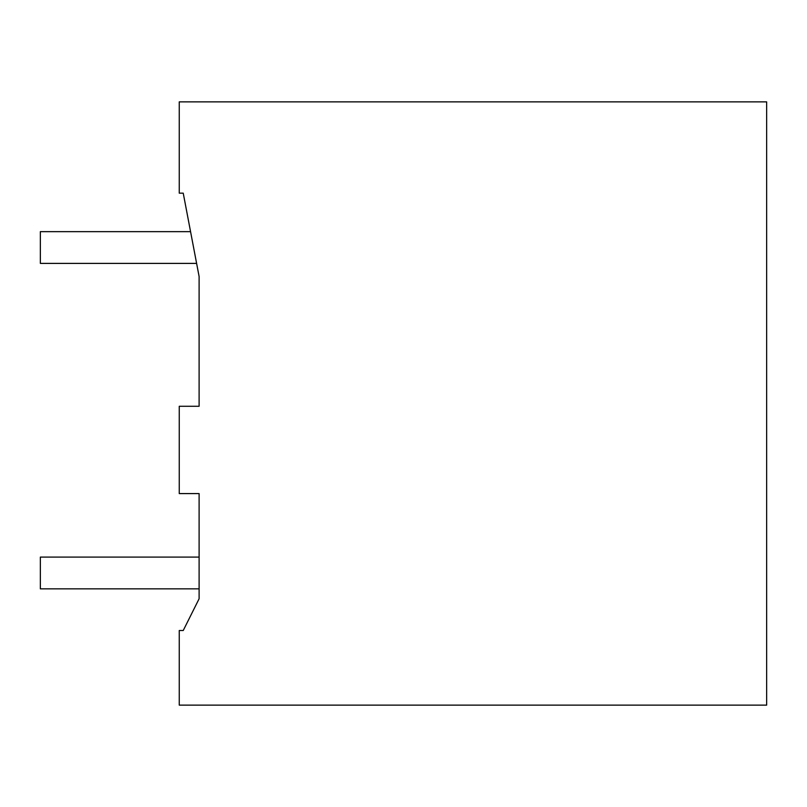 <?xml version="1.0" encoding="UTF-8"?>
<svg xmlns="http://www.w3.org/2000/svg" width="807" height="807" viewBox="0 0 807 807"><rect width="100%" height="100%" fill="white"/><g stroke="black" fill="none" stroke-linecap="round" stroke-linejoin="round"><path stroke-width="1.21" d="M179.255 705.136L766.65 705.136L766.65 101.864L179.255 101.864L179.255 193.155L183.229 193.155L199.107 276.498L196.605 263.395L199.107 276.498L199.107 406.274L179.255 406.274L179.255 493.591L199.107 493.591L199.107 598.764L183.229 630.519L179.255 630.519L179.255 705.136M199.107 588.848L199.107 598.764L183.229 630.519L199.107 598.764L183.229 630.519L199.107 598.764L183.229 630.519L199.107 598.764L183.229 630.519L199.107 598.764L183.229 630.519L199.107 598.764L199.107 588.848L199.107 598.764L199.107 588.848L199.107 598.764L199.107 588.848L199.107 598.764L199.107 588.848L199.107 598.764L199.107 588.848L40.35 588.848L40.35 557.092L199.107 557.092L199.107 493.591L199.107 557.092M199.107 276.498L199.107 406.274L199.107 276.498L199.107 406.274L199.107 276.498L196.605 263.395L199.107 276.498L199.107 406.274L199.107 276.498L196.605 263.395L199.107 276.498L199.107 406.274L199.107 276.498L196.605 263.395L199.107 276.498L199.107 406.274L199.107 276.498L196.605 263.395L199.107 276.498M190.563 231.649L183.229 193.155L190.563 231.649L183.229 193.155L190.563 231.649L183.229 193.155L190.563 231.649L183.229 193.155L190.563 231.649L40.35 231.649L40.35 263.395L196.605 263.395"/></g></svg>
